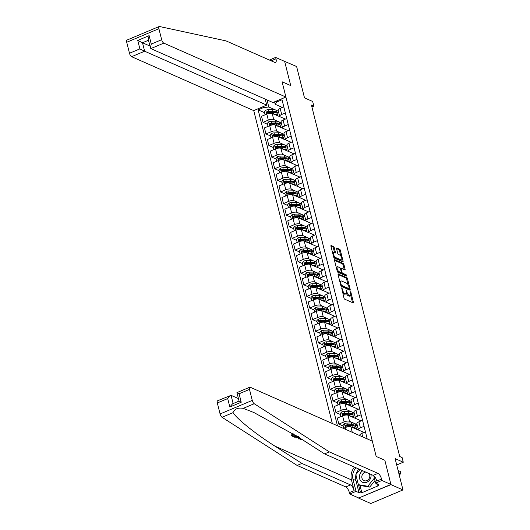 <?xml version="1.0" encoding="UTF-8"?>
<svg xmlns="http://www.w3.org/2000/svg" width="530" height="530" viewBox="0 0 530 530"><rect width="100%" height="100%" fill="white"/><g stroke="black" fill="none" stroke-linecap="round" stroke-linejoin="round"><path stroke-width="0.79" d="M341.691 287.863L343.957 298.039A1 0.384 67.1 0 0 344.652 299.159L353.152 302.908A1 0.384 67.1 0 0 353.311 302.921A1 0.384 67.1 0 0 353.391 302.206L350.959 292.52L350.356 291.725L350.615 293.481A3.206 1.219 67.1 0 1 350.35 295.767A3.206 1.219 67.1 0 1 349.833 295.733L349.131 295.415A3.206 1.219 67.1 0 1 346.885 291.838L346.083 289.797L346.223 291.546A3.206 1.219 67.1 0 1 345.958 293.832A3.206 1.219 67.1 0 1 345.447 293.792L344.738 293.481A3.206 1.219 67.1 0 1 342.499 289.897L341.691 287.863M334.264 247.689A1 0.384 67.1 0 0 333.562 246.569L331.184 245.516A1 0.384 67.1 0 0 331.025 245.509A1 0.384 67.1 0 0 330.939 246.218L333.642 256.977A1 0.384 67.1 0 0 334.344 258.097L342.837 261.846A1 0.384 67.1 0 0 342.996 261.86A1 0.384 67.1 0 0 343.076 261.144L340.379 250.385A1 0.384 67.1 0 0 339.677 249.266L336.795 248A1 0.384 67.1 0 0 336.636 247.987A1 0.384 67.1 0 0 336.557 248.702L337.709 253.3A1 0.384 67.1 0 0 338.412 254.427L339.836 255.056A2.676 1.02 67.1 0 1 341.572 257.573A2.676 1.02 67.1 0 1 341.492 259.958A2.676 1.02 67.1 0 1 341.062 259.932L335.47 257.461A2.676 1.02 67.1 0 1 333.734 254.943A2.676 1.02 67.1 0 1 333.82 252.552A2.676 1.02 67.1 0 1 334.244 252.585L335.179 252.995A1 0.384 67.1 0 0 335.338 253.009A1 0.384 67.1 0 0 335.424 252.293L334.264 247.689L333.397 248.06A1 0.384 67.1 0 0 332.694 246.934L330.925 246.152M390.961 484.632L384.84 460.259L376.181 456.443L372.345 441.165L250.233 387.251A3.061 1.166 67.1 0 0 249.743 387.218A3.061 1.166 67.1 0 0 249.491 389.398L252.253 400.402A3.061 1.166 67.1 0 0 254.215 403.721L329.302 451.878L377.976 473.369A5.101 1.948 -112.9 0 1 381.547 479.074L381.898 480.471L390.915 484.447L358.744 498.008L390.961 484.632L402.979 489.939L395.108 458.602L403.277 462.213L402.111 457.569L399.713 456.509L311.428 105.053L313.833 106.113L312.667 101.468L304.492 97.858L296.621 66.522L284.411 61.294M269.419 60.042L275.633 57.419L284.65 61.401L290.725 85.588L284.603 61.215M390.915 484.447L384.84 460.259L376.181 456.443L282.073 81.766L290.725 85.588L282.073 81.766L285.909 97.043L163.797 43.129L150.798 48.608L272.91 102.522L285.909 97.043M338.299 273.864A1 0.384 67.1 0 0 338.14 273.851A1 0.384 67.1 0 0 338.06 274.566L340.764 285.319A1 0.384 67.1 0 0 341.459 286.438L349.952 290.195A1 0.384 67.1 0 0 350.118 290.202A1 0.384 67.1 0 0 350.197 289.486L347.494 278.734A1 0.384 67.1 0 0 346.799 277.614L338.041 273.977M337.199 271.148L334.496 260.396A1 0.384 67.1 0 1 334.582 259.68A1 0.384 67.1 0 1 334.741 259.693L343.235 263.443A1 0.384 67.1 0 1 343.937 264.563L345.096 269.167A1 0.384 67.1 0 1 345.01 269.876A1 0.384 67.1 0 1 344.851 269.869L341.406 268.346A1 0.384 67.1 0 0 341.247 268.332A1 0.384 67.1 0 0 341.161 269.048L341.93 272.102A1 0.384 67.1 0 0 342.632 273.222L346.216 274.805L346.534 276.084L337.901 272.268A1 0.384 67.1 0 1 337.199 271.148M402.979 489.939L370.808 503.5L358.79 498.193M265.232 99.13L266.736 105.126L253.737 110.604L332.33 423.496M337.471 425.769L258.11 109.836L263.37 107.616L263.132 106.643M276.521 100.998L276.766 101.979L282.026 99.759L367.21 438.9M311.898 106.927L313.833 106.113M396.712 464.982L403.277 462.213M281.145 106.914L281.404 107.928M284.06 118.521L284.319 119.535M286.982 130.128L287.233 131.142M289.897 141.735L290.148 142.749M292.812 153.342L293.063 154.349M295.727 164.949L295.978 165.956M298.642 176.556L298.894 177.563M301.557 188.163L301.808 189.17M304.472 199.77L304.724 200.777M307.387 211.377L307.639 212.384M310.302 222.984L310.553 223.991M313.217 234.591L313.475 235.598M316.132 246.198L316.39 247.205M319.047 257.805L319.305 258.812M321.962 269.412L322.22 270.419M324.877 281.019L325.135 282.026M327.798 292.626L328.05 293.633M330.713 304.233L330.965 305.24M333.628 315.84L333.88 316.847M336.543 327.447L336.795 328.454M339.458 339.054L339.71 340.061M342.373 350.661L342.625 351.668M345.288 362.268L345.54 363.275M348.203 373.875L348.455 374.882M351.118 385.476L351.37 386.489M354.033 397.083L354.285 398.096M356.948 408.69L357.207 409.703M359.863 420.297L360.122 421.31M362.778 431.904L363.037 432.917M266.994 99.912L268.776 107L275.189 109.836M276.031 110.207L278.389 111.247M267.392 124.252L263.046 122.337L261.529 116.302L266.795 114.082A4.081 1.411 -14.1 0 1 272.195 113.466L280.456 116.931M263.046 122.337L268.306 120.118A4.081 1.411 -14.1 0 1 273.712 119.502L278.104 121.443M278.946 121.814L281.304 122.854M270.307 135.859L265.961 133.944L264.45 127.909L269.71 125.689A4.081 1.411 -14.1 0 1 275.11 125.073L283.371 128.538M265.961 133.944L271.221 131.725A4.081 1.411 -14.1 0 1 276.627 131.109L281.019 133.05M281.861 133.421L284.219 134.461M273.222 147.466L268.876 145.551L267.365 139.516L272.625 137.297A4.081 1.411 -14.1 0 1 278.025 136.68L286.286 140.139M268.876 145.551L274.136 143.332A4.081 1.411 -14.1 0 1 279.542 142.716L283.934 144.657M284.776 145.028L287.134 146.068M276.137 159.073L271.797 157.158L270.28 151.123L275.54 148.903A4.081 1.411 -14.1 0 1 280.94 148.287L289.201 151.746M271.797 157.158L277.058 154.939A4.081 1.411 -14.1 0 1 282.457 154.323L286.849 156.264M287.691 156.635L290.049 157.675M279.052 170.68L274.712 168.765L273.195 162.73L278.455 160.511A4.081 1.411 -14.1 0 1 283.855 159.894L292.116 163.353M274.712 168.765L279.973 166.546A4.081 1.411 -14.1 0 1 285.372 165.93L289.764 167.871M290.606 168.242L292.964 169.282M281.967 182.287L277.627 180.372L276.11 174.337L281.37 172.118A4.081 1.411 -14.1 0 1 286.77 171.501L295.038 174.96M277.627 180.372L282.887 178.153A4.081 1.411 -14.1 0 1 288.287 177.537L292.679 179.478M293.521 179.849L295.879 180.889M284.882 193.894L280.542 191.979L279.025 185.944L284.285 183.724A4.081 1.411 -14.1 0 1 289.685 183.108L297.953 186.567M280.542 191.979L285.802 189.76A4.081 1.411 -14.1 0 1 291.202 189.144L295.601 191.085M296.436 191.456L298.794 192.496M287.803 205.501L283.457 203.586L281.94 197.544L287.2 195.331A4.081 1.411 -14.1 0 1 292.6 194.715L300.868 198.174M283.457 203.586L288.717 201.367A4.081 1.411 -14.1 0 1 294.117 200.751L298.516 202.692M299.351 203.063L301.709 204.103M290.718 217.108L286.372 215.193L284.855 209.151L290.115 206.939A4.081 1.411 -14.1 0 1 295.515 206.322L303.783 209.781M286.372 215.193L291.632 212.974A4.081 1.411 -14.1 0 1 297.032 212.358L301.431 214.299M302.266 214.67L304.631 215.71M293.633 228.715L289.287 226.794L287.77 220.758L293.03 218.545A4.081 1.411 -14.1 0 1 298.43 217.929L306.698 221.388M289.287 226.794L294.548 224.581A4.081 1.411 -14.1 0 1 299.947 223.965L304.346 225.906M305.181 226.277L307.546 227.317M296.548 240.322L292.202 238.401L290.685 232.365L295.945 230.152A4.081 1.411 -14.1 0 1 301.345 229.536L309.613 232.995M292.202 238.401L297.462 236.188A4.081 1.411 -14.1 0 1 302.862 235.572L307.261 237.513M308.096 237.884L310.461 238.924M299.463 251.929L295.117 250.008L293.6 243.972L298.86 241.76A4.081 1.411 -14.1 0 1 304.266 241.143L312.528 244.602M295.117 250.008L300.377 247.795A4.081 1.411 -14.1 0 1 305.777 247.179L310.176 249.12M311.011 249.491L313.376 250.531M302.378 263.536L298.032 261.615L296.515 255.579L301.775 253.367A4.081 1.411 -14.1 0 1 307.181 252.75L315.443 256.209M298.032 261.615L303.293 259.402A4.081 1.411 -14.1 0 1 308.692 258.786L313.091 260.727M313.932 261.098L316.291 262.138M305.293 275.143L300.947 273.222L299.43 267.186L304.69 264.974A4.081 1.411 -14.1 0 1 310.096 264.357L318.358 267.816M300.947 273.222L306.207 271.009A4.081 1.411 -14.1 0 1 311.607 270.393L316.006 272.334M316.847 272.705L319.206 273.745M308.208 286.75L303.862 284.829L302.345 278.793L307.605 276.581A4.081 1.411 -14.1 0 1 313.011 275.964L321.273 279.423M303.862 284.829L309.123 282.616A4.081 1.411 -14.1 0 1 314.529 282L318.921 283.941M319.762 284.312L322.121 285.352M311.123 298.357L306.777 296.436L305.267 290.4L310.527 288.188A4.081 1.411 -14.1 0 1 315.926 287.571L324.188 291.03M306.777 296.436L312.037 294.223A4.081 1.411 -14.1 0 1 317.444 293.607L321.836 295.548M322.677 295.919L325.036 296.959M314.038 309.964L309.692 308.043L308.182 302.007L313.442 299.794A4.081 1.411 -14.1 0 1 318.841 299.178L327.103 302.637M309.692 308.043L314.952 305.83A4.081 1.411 -14.1 0 1 320.358 305.214L324.751 307.155M325.592 307.526L327.951 308.566M316.953 321.571L312.607 319.65L311.097 313.614L316.357 311.401A4.081 1.411 -14.1 0 1 321.756 310.785L330.018 314.244M312.607 319.65L317.874 317.437A4.081 1.411 -14.1 0 1 323.273 316.821L327.666 318.762M328.507 319.133L330.866 320.173M319.868 333.178L315.529 331.257L314.012 325.221L319.272 323.008A4.081 1.411 -14.1 0 1 324.671 322.392L332.933 325.851M315.529 331.257L320.789 329.044A4.081 1.411 -14.1 0 1 326.188 328.428L330.581 330.369M331.422 330.733L333.781 331.78M322.783 344.785L318.444 342.864L316.927 336.828L322.187 334.615A4.081 1.411 -14.1 0 1 327.586 333.999L335.854 337.458M318.444 342.864L323.704 340.651A4.081 1.411 -14.1 0 1 329.103 340.035L333.496 341.976M334.337 342.34L336.696 343.387M325.698 356.392L321.359 354.471L319.842 348.435L325.102 346.223A4.081 1.411 -14.1 0 1 330.501 345.606L338.769 349.065M321.359 354.471L326.619 352.258A4.081 1.411 -14.1 0 1 332.019 351.642L336.418 353.583M337.252 353.947L339.611 354.994M328.613 367.999L324.274 366.078L322.757 360.042L328.017 357.829A4.081 1.411 -14.1 0 1 333.416 357.213L341.684 360.672M324.274 366.078L329.534 363.865A4.081 1.411 -14.1 0 1 334.933 363.249L339.333 365.19M340.167 365.554L342.526 366.601M331.535 379.606L327.189 377.685L325.672 371.649L330.932 369.436A4.081 1.411 -14.1 0 1 336.331 368.82L344.599 372.279M327.189 377.685L332.449 375.472A4.081 1.411 -14.1 0 1 337.849 374.856L342.248 376.797M343.082 377.161L345.441 378.208M334.45 391.213L330.104 389.292L328.587 383.256L333.847 381.043A4.081 1.411 -14.1 0 1 339.246 380.427L347.514 383.886M330.104 389.292L335.364 387.079A4.081 1.411 -14.1 0 1 340.764 386.463L345.162 388.404M345.997 388.768L348.362 389.815M337.365 402.82L333.019 400.899L331.502 394.863L336.762 392.65A4.081 1.411 -14.1 0 1 342.161 392.034L350.429 395.493M333.019 400.899L338.279 398.686A4.081 1.411 -14.1 0 1 343.678 398.07L348.077 400.011M348.912 400.375L351.277 401.422M340.28 414.427L335.934 412.506L334.417 406.47L339.677 404.257A4.081 1.411 -14.1 0 1 345.076 403.641L353.344 407.1M335.934 412.506L341.194 410.293A4.081 1.411 -14.1 0 1 346.593 409.677L350.992 411.618M351.827 411.982L354.192 413.029M343.195 426.034L338.849 424.113L337.332 418.077L342.592 415.865A4.081 1.411 -14.1 0 1 347.998 415.242L356.259 418.707M338.849 424.113L344.109 421.9A4.081 1.411 -14.1 0 1 349.508 421.284L353.908 423.225M354.742 423.589L357.107 424.636M343.367 428.373L345.507 427.471A4.081 1.411 -14.1 0 1 350.913 426.849L359.174 430.314M364.077 432.48L358.863 430.175A4.081 1.411 -14.1 0 1 358.379 429.704A4.081 1.411 -14.1 0 1 360.413 427.862L364.05 426.325M361.162 420.873L355.948 418.567A4.081 1.411 -14.1 0 1 355.464 418.097A4.081 1.411 -14.1 0 1 357.498 416.255L361.135 414.718M358.247 409.266L353.033 406.96A4.081 1.411 -14.1 0 1 352.549 406.49A4.081 1.411 -14.1 0 1 354.583 404.648L358.22 403.111M355.332 397.659L350.111 395.353A4.081 1.411 -14.1 0 1 349.634 394.883A4.081 1.411 -14.1 0 1 351.668 393.041L355.305 391.504M352.417 386.052L347.196 383.746A4.081 1.411 -14.1 0 1 346.719 383.276A4.081 1.411 -14.1 0 1 348.753 381.434L352.39 379.897M349.502 374.445L344.281 372.139A4.081 1.411 -14.1 0 1 343.804 371.669A4.081 1.411 -14.1 0 1 345.838 369.827L349.475 368.297M346.587 362.838L341.366 360.533A4.081 1.411 -14.1 0 1 340.889 360.062A4.081 1.411 -14.1 0 1 342.923 358.22L346.56 356.69M343.672 351.231L338.451 348.925A4.081 1.411 -14.1 0 1 337.974 348.455A4.081 1.411 -14.1 0 1 340.008 346.613L343.645 345.083M340.75 339.624L335.536 337.319A4.081 1.411 -14.1 0 1 335.053 336.848A4.081 1.411 -14.1 0 1 337.093 335.006L340.73 333.476M337.835 328.017L332.621 325.712A4.081 1.411 -14.1 0 1 332.138 325.241A4.081 1.411 -14.1 0 1 334.178 323.399L337.815 321.869M334.92 316.41L329.706 314.104A4.081 1.411 -14.1 0 1 329.223 313.634A4.081 1.411 -14.1 0 1 331.263 311.792L334.9 310.262M332.005 304.803L326.791 302.498A4.081 1.411 -14.1 0 1 326.308 302.027A4.081 1.411 -14.1 0 1 328.348 300.185L331.985 298.655M329.09 293.196L323.876 290.89A4.081 1.411 -14.1 0 1 323.393 290.42A4.081 1.411 -14.1 0 1 325.433 288.578L329.07 287.048M326.175 281.589L320.961 279.284A4.081 1.411 -14.1 0 1 320.478 278.813A4.081 1.411 -14.1 0 1 322.512 276.971L326.149 275.441M323.26 269.982L318.046 267.677A4.081 1.411 -14.1 0 1 317.563 267.206A4.081 1.411 -14.1 0 1 319.597 265.364L323.234 263.834M320.345 258.375L315.131 256.07A4.081 1.411 -14.1 0 1 314.648 255.599A4.081 1.411 -14.1 0 1 316.682 253.757L320.319 252.227M317.43 246.768L312.216 244.463A4.081 1.411 -14.1 0 1 311.733 243.992A4.081 1.411 -14.1 0 1 313.767 242.15L317.404 240.62M314.515 235.161L309.295 232.856A4.081 1.411 -14.1 0 1 308.818 232.385A4.081 1.411 -14.1 0 1 310.852 230.543L314.489 229.013M311.6 223.554L306.38 221.248A4.081 1.411 -14.1 0 1 305.903 220.778A4.081 1.411 -14.1 0 1 307.937 218.936L311.574 217.406M308.685 211.947L303.465 209.641A4.081 1.411 -14.1 0 1 302.988 209.171A4.081 1.411 -14.1 0 1 305.022 207.329L308.659 205.799M305.77 200.34L300.55 198.035A4.081 1.411 -14.1 0 1 300.073 197.564A4.081 1.411 -14.1 0 1 302.107 195.722L305.744 194.192M302.855 188.733L297.635 186.427A4.081 1.411 -14.1 0 1 297.158 185.957A4.081 1.411 -14.1 0 1 299.192 184.115L302.829 182.585M299.94 177.126L294.72 174.827A4.081 1.411 -14.1 0 1 294.236 174.35A4.081 1.411 -14.1 0 1 296.277 172.508L299.914 170.978M297.019 165.519L291.805 163.22A4.081 1.411 -14.1 0 1 291.321 162.743A4.081 1.411 -14.1 0 1 293.362 160.901L296.999 159.371M294.104 153.912L288.89 151.613A4.081 1.411 -14.1 0 1 288.406 151.136A4.081 1.411 -14.1 0 1 290.447 149.294L294.084 147.764M291.189 142.305L285.975 140.006A4.081 1.411 -14.1 0 1 285.491 139.529A4.081 1.411 -14.1 0 1 287.532 137.687L291.169 136.157M288.274 130.698L283.06 128.399A4.081 1.411 -14.1 0 1 282.576 127.922A4.081 1.411 -14.1 0 1 284.617 126.08L288.254 124.55M285.359 119.091L280.145 116.792A4.081 1.411 -14.1 0 1 279.661 116.315A4.081 1.411 -14.1 0 1 281.702 114.473L285.332 112.943M282.444 107.484L275.209 104.291L274.586 101.813M264.477 112.645L258.11 109.836M365.978 438.35L366.965 437.932M359.877 435.66L359.777 435.276A4.081 1.411 -14.1 0 1 361.818 433.434L365.455 431.897M358.379 429.704L356.862 423.669A4.081 1.411 -14.1 0 1 358.903 421.827L362.54 420.29M357.246 425.199L355.683 425.855M355.464 418.097L353.947 412.062A4.081 1.411 -14.1 0 1 355.981 410.22L359.618 408.683M354.332 413.592L352.768 414.248M352.549 406.49L351.032 400.455A4.081 1.411 -14.1 0 1 353.066 398.613L356.703 397.076M351.417 401.985L349.853 402.641M349.634 394.883L348.117 388.848A4.081 1.411 -14.1 0 1 350.151 387.006L353.788 385.469M348.501 390.378L346.938 391.034M346.719 383.276L345.202 377.241A4.081 1.411 -14.1 0 1 347.236 375.399L350.873 373.862M345.587 378.771L344.023 379.427M343.804 371.669L342.287 365.634A4.081 1.411 -14.1 0 1 344.321 363.792L347.958 362.255M342.671 367.164L341.108 367.82M340.889 360.062L339.372 354.027A4.081 1.411 -14.1 0 1 341.406 352.185L345.043 350.648M339.757 355.557L338.193 356.213M337.974 348.455L336.457 342.42A4.081 1.411 -14.1 0 1 338.491 340.578L342.128 339.041M336.841 343.95L335.278 344.606M335.053 336.848L333.542 330.813A4.081 1.411 -14.1 0 1 335.576 328.971L339.213 327.441M333.926 332.343L332.363 332.999M332.138 325.241L330.627 319.206A4.081 1.411 -14.1 0 1 332.661 317.364L336.298 315.834M331.005 320.736L329.441 321.392M329.223 313.634L327.706 307.599A4.081 1.411 -14.1 0 1 329.746 305.757L333.383 304.227M328.09 309.129L326.526 309.785M326.308 302.027L324.791 295.992A4.081 1.411 -14.1 0 1 326.831 294.15L330.468 292.62M325.175 297.522L323.611 298.178M323.393 290.42L321.876 284.385A4.081 1.411 -14.1 0 1 323.916 282.543L327.553 281.013M322.26 285.915L320.696 286.571M320.478 278.813L318.961 272.778A4.081 1.411 -14.1 0 1 321.001 270.936L324.638 269.406M319.345 274.308L317.781 274.964M317.563 267.206L316.046 261.171A4.081 1.411 -14.1 0 1 318.086 259.329L321.723 257.799M316.43 262.701L314.866 263.357M314.648 255.599L313.131 249.564A4.081 1.411 -14.1 0 1 315.165 247.722L318.802 246.192M313.515 251.094L311.951 251.75M311.733 243.992L310.216 237.957A4.081 1.411 -14.1 0 1 312.25 236.115L315.887 234.585M310.6 239.487L309.036 240.143M308.818 232.385L307.301 226.35A4.081 1.411 -14.1 0 1 309.334 224.508L312.972 222.978M307.685 227.88L306.121 228.536M305.903 220.778L304.386 214.743A4.081 1.411 -14.1 0 1 306.419 212.901L310.057 211.371M304.77 216.273L303.206 216.929M302.988 209.171L301.471 203.136A4.081 1.411 -14.1 0 1 303.505 201.294L307.142 199.764M301.855 204.666L300.291 205.322M300.073 197.564L298.556 191.529A4.081 1.411 -14.1 0 1 300.589 189.687L304.227 188.157M298.94 193.059L297.376 193.722M297.158 185.957L295.641 179.922A4.081 1.411 -14.1 0 1 297.674 178.08L301.312 176.55M296.025 181.452L294.461 182.115M294.236 174.35L292.726 168.315A4.081 1.411 -14.1 0 1 294.76 166.473L298.397 164.943M293.11 169.845L291.546 170.508M291.321 162.743L289.811 156.708A4.081 1.411 -14.1 0 1 291.844 154.866L295.482 153.336M290.195 158.238L288.631 158.901M288.406 151.136L286.896 145.101A4.081 1.411 -14.1 0 1 288.93 143.259L292.567 141.729M287.273 146.631L285.71 147.294M285.491 139.529L283.974 133.494A4.081 1.411 -14.1 0 1 286.014 131.652L289.652 130.122M284.358 135.024L282.795 135.687M282.576 127.922L281.059 121.887A4.081 1.411 -14.1 0 1 283.099 120.045L286.737 118.515M281.443 123.417L279.88 124.08M279.661 116.315L278.144 110.28A4.081 1.411 -14.1 0 1 280.185 108.438L283.822 106.908M276.766 101.979L275.209 104.291M268.776 107L263.37 107.616M278.528 111.81L276.965 112.473M342.559 292.467A3.206 1.219 67.1 0 0 343.871 293.845L344.738 293.481M345.958 293.832L345.09 294.196A3.206 1.219 67.1 0 1 344.579 294.157L343.871 293.845M346.348 293.223A3.206 1.219 67.1 0 0 348.256 295.786L349.131 295.415M350.35 295.767L349.482 296.137A3.206 1.219 67.1 0 1 348.965 296.098L348.256 295.786M352.536 302.637A1 0.384 67.1 0 0 352.523 302.57L350.701 295.316M348.025 284.67L346.627 279.098A1 0.384 67.1 0 0 345.924 277.978L338.041 274.5M349.343 289.923A1 0.384 67.1 0 0 349.33 289.857L349.058 288.77M341.168 284.61L341.658 285.392L349.118 288.684L348.952 286.876A3.206 1.219 67.1 0 0 346.713 283.292L341.618 281.039A3.206 1.219 67.1 0 0 341.101 280.999A3.206 1.219 67.1 0 0 340.836 283.292L341.168 284.61L340.638 284.835M348.429 288.976L340.949 285.836M341.101 280.999L340.233 281.37A3.206 1.219 67.1 0 0 339.882 281.821M334.483 260.329L342.367 263.808L343.235 263.443M344.242 269.598A1 0.384 67.1 0 0 344.222 269.531L343.069 264.927A1 0.384 67.1 0 0 342.367 263.808M341.088 272.566A1 0.384 67.1 0 0 341.764 273.586L345.348 275.169L346.216 274.805M345.765 275.739L345.348 275.169M337.829 266.769A2.676 1.02 67.1 0 0 337.405 266.736A2.676 1.02 67.1 0 0 337.319 269.121A2.676 1.02 67.1 0 0 339.054 271.645L341.029 272.513A1 0.384 67.1 0 0 341.188 272.526A1 0.384 67.1 0 0 341.267 271.81L340.499 268.756A1 0.384 67.1 0 0 339.803 267.637L337.829 266.769M337.405 266.736L336.53 267.1A2.676 1.02 67.1 0 0 336.265 267.418M337.153 270.969A2.676 1.02 67.1 0 0 338.186 272.009L339.054 271.645M340.419 272.771A1 0.384 67.1 0 1 340.32 272.89A1 0.384 67.1 0 1 340.154 272.877L338.186 272.009M334.569 252.724A1 0.384 67.1 0 0 334.556 252.658L333.397 248.06M333.82 252.552L332.953 252.923A2.676 1.02 67.1 0 0 332.694 253.201M333.602 256.838A2.676 1.02 67.1 0 0 334.602 257.825L335.47 257.461M341.492 259.958L340.624 260.329A2.676 1.02 67.1 0 1 340.194 260.296L334.602 257.825M340.836 256.043L339.505 250.756A1 0.384 67.1 0 0 338.809 249.637L336.537 248.636M342.228 261.575A1 0.384 67.1 0 0 342.208 261.509L341.751 259.68M398.673 472.8L400.971 473.813L400.389 471.495L398.09 470.481M399.123 474.589L400.971 473.813M295.303 435.421A13.29 11.395 -66.2 0 0 293.839 436.309L292.712 435.342M293.342 433.911A13.29 11.395 -66.2 0 0 291.03 435.243L291.136 435.66L294.123 434.401M293.746 436.375A13.29 11.395 -66.2 0 0 293.693 436.415L293.799 436.833L296.303 435.779M354.438 467.089A13.29 11.395 -66.2 0 0 351.443 479.902L354.139 490.628L349.376 492.635L349.727 494.026L358.744 498.008M329.302 451.878L324.539 453.885L297.482 436.534L253.956 412.559L243.237 408.352C237.91 407.477 234.505 408.915 233.021 412.658C237.387 419.316 255.672 433.938 274.831 446.081L301.895 463.432L350.568 484.923A5.101 1.948 -112.9 0 1 354.139 490.628M296.257 437.475L296.283 437.932L298.675 437.296M299.708 437.442L298.496 438.535L298.602 438.959L299.881 438.138L298.648 437.594L296.283 437.932M238.434 398.587L231.06 395.334L233.127 403.562M301.895 463.432L297.131 465.439L345.805 486.931A5.101 1.948 -112.9 0 1 349.376 492.635M381.547 479.074L376.79 481.081A5.101 1.948 -112.9 0 0 373.219 475.377L324.539 453.885M249.491 389.398L239.103 393.777L241.223 402.23L229.834 407.027L227.708 398.58L217.32 402.959L220.082 413.957L252.253 400.402M233.021 412.658L222.044 417.282L297.131 465.439M381.898 480.471L375.598 483.128L378.552 484.433L377.161 485.016L376.823 483.665M359.976 485.367L361.824 492.728L378.606 485.652L377.161 485.016M361.824 492.728L360.38 492.092L358.989 492.675L356.034 491.37L349.727 494.026M355.941 467.751A11.481 9.845 -66.2 0 0 352.987 479.252L356.034 491.37M375.598 483.128L373.729 475.688M222.044 417.282A3.061 1.166 -112.9 0 1 220.082 413.957M217.32 402.959A3.061 1.166 -112.9 0 1 217.572 400.773L231.06 395.334M358.989 492.675L355.941 480.558A11.481 9.845 113.8 0 1 355.921 474.887M356.034 474.423A11.481 9.845 113.8 0 1 358.896 469.057M358.532 484.731L360.38 492.092M239.103 393.777L237.235 392.73M229.834 407.027L232.504 403.827L239.056 401.064L236.936 392.611L249.743 387.218M241.223 402.23L239.355 401.177M227.708 398.58L230.384 395.373M301.126 438.867L301.027 439.569L300.901 439.059M301.027 439.569L302.272 439.602M302.623 439.834L300.464 439.834L300.06 439.483L300.775 438.641M300.278 438.323L298.602 438.959M298.801 436.766L294.832 437.29L293.799 436.833M296.634 435.991L294.806 436.76L295.402 437.025L298.403 436.581M295.402 437.025L295.283 436.561M296.449 437.171L296.296 436.554M295.7 435.395L293.951 434.825L292.143 435.587L293.845 436.336L293.242 436.587L291.136 435.66M138.303 35.305L159.146 26.52A3.061 1.166 67.1 0 0 158.894 28.706L126.723 42.267A3.061 1.166 -112.9 0 1 126.975 40.081L138.303 35.305M159.146 26.52A3.061 1.166 67.1 0 1 159.464 26.5L226.071 40.903L274.745 62.394A5.101 1.948 67.1 0 0 275.567 62.454A5.101 1.948 67.1 0 0 275.984 58.817L275.633 57.419M253.737 110.604L131.625 56.69A3.061 1.166 -112.9 0 1 129.486 53.265L139.874 48.886L137.754 40.439L149.142 35.636L151.262 44.083L161.657 39.704L158.894 28.706M129.486 53.265L126.723 42.267M266.736 105.126L144.624 51.211L131.625 56.69M161.657 39.704A3.061 1.166 67.1 0 0 163.797 43.129M271.234 60.844A5.101 1.948 67.1 0 0 271.227 60.817L275.984 58.817M149.877 46.017L142.504 42.758L144.624 51.211L139.874 48.886M137.754 40.439L142.504 42.758L148.426 40.26M149.142 35.636L148.254 39.564L150.798 48.608M151.262 44.083L150.374 48.011M352.596 427.597A7.804 2.703 -14.1 0 1 356.458 428.936A7.804 2.703 -14.1 0 1 356.478 429.307M343.904 428.147L343.003 425.272L344.507 423.609A2.703 0.934 -14.1 0 1 346.964 423.072L351.264 422.96A7.804 2.703 -14.1 0 1 355.292 424.292L355.736 426.054A7.804 2.703 165.9 0 0 351.708 424.722L347.408 424.835A2.703 0.934 165.9 0 0 345.666 425.126L345.944 426.239A2.703 0.934 -14.1 0 1 347.693 425.948L351.986 425.835A7.804 2.703 -14.1 0 1 356.014 427.167L356.458 428.936M355.703 426.657A7.804 2.703 165.9 0 0 355.736 426.054M345.891 426.252L346.355 425.431A1.378 0.477 -14.1 0 1 346.805 425.385L351.105 425.272A6.479 2.246 -14.1 0 1 354.239 426.001M345.514 426.226L345.944 426.239M349.681 415.99A7.804 2.703 -14.1 0 1 353.543 417.329A7.804 2.703 -14.1 0 1 353.563 417.7M340.989 416.54L340.088 413.665L341.592 412.002A2.703 0.934 -14.1 0 1 344.05 411.466L348.349 411.353A7.804 2.703 -14.1 0 1 352.377 412.684L352.821 414.447A7.804 2.703 165.9 0 0 348.793 413.115L344.493 413.228A2.703 0.934 165.9 0 0 342.751 413.519L343.029 414.632A2.703 0.934 -14.1 0 1 344.772 414.341L349.071 414.228A7.804 2.703 -14.1 0 1 353.099 415.56L353.543 417.329M352.788 415.05A7.804 2.703 165.9 0 0 352.821 414.447M342.976 414.645L343.44 413.824A1.378 0.477 -14.1 0 1 343.891 413.778L348.19 413.665A6.479 2.246 -14.1 0 1 351.324 414.394M342.599 414.619L343.029 414.632M346.766 404.383A7.804 2.703 -14.1 0 1 350.628 405.722A7.804 2.703 -14.1 0 1 350.641 406.093M338.067 404.933L337.173 402.058L338.677 400.395A2.703 0.934 -14.1 0 1 341.134 399.858L345.434 399.746A7.804 2.703 -14.1 0 1 349.462 401.077L349.899 402.84A7.804 2.703 165.9 0 0 345.871 401.508L341.578 401.621A2.703 0.934 165.9 0 0 339.829 401.912L340.114 403.025A2.703 0.934 -14.1 0 1 341.857 402.734L346.156 402.621A7.804 2.703 -14.1 0 1 350.184 403.953L350.628 405.722M349.866 403.443A7.804 2.703 165.9 0 0 349.899 402.84M340.061 403.038L340.525 402.217A1.378 0.477 -14.1 0 1 340.975 402.171L345.275 402.058A6.479 2.246 -14.1 0 1 348.409 402.787M339.677 403.012L340.114 403.025M362.705 470.739A6.632 5.684 -66.2 0 0 361.109 481.306A6.632 5.684 -66.2 0 0 367.939 481.611A6.632 5.684 -66.2 0 0 371.013 474.403M365.733 472.071A4.545 3.895 -66.2 0 0 362.096 475.297A4.545 3.895 -66.2 0 0 362.984 479.955A4.545 3.895 -66.2 0 0 363.977 480.63A4.545 3.895 -66.2 0 0 368.814 479.021A4.545 3.895 -66.2 0 0 369.125 473.568M374.962 480.617L369.688 487.096L360.301 485.513L358.373 484.665L355.855 474.635L360.002 469.547M374.346 478.159L367.76 486.249L358.373 484.665M369.688 487.096L367.76 486.249M343.851 392.776A7.804 2.703 -14.1 0 1 347.713 394.115A7.804 2.703 -14.1 0 1 347.726 394.486M335.152 393.326L334.258 390.451L335.762 388.788A2.703 0.934 -14.1 0 1 338.219 388.251L342.519 388.139A7.804 2.703 -14.1 0 1 346.541 389.47L346.984 391.233A7.804 2.703 165.9 0 0 342.956 389.901L338.663 390.014A2.703 0.934 165.9 0 0 336.914 390.305L337.199 391.418A2.703 0.934 -14.1 0 1 338.942 391.127L343.241 391.014A7.804 2.703 -14.1 0 1 347.269 392.346L347.713 394.115M334.953 393.24L335.285 393.273M346.951 391.836A7.804 2.703 165.9 0 0 346.984 391.233M337.146 391.432L337.61 390.61A1.378 0.477 -14.1 0 1 338.06 390.564L342.353 390.451A6.479 2.246 -14.1 0 1 345.494 391.18M336.762 391.405L337.199 391.418M340.936 381.169A7.804 2.703 -14.1 0 1 344.792 382.508A7.804 2.703 -14.1 0 1 344.811 382.879M332.237 381.719L331.343 378.844L332.847 377.181A2.703 0.934 -14.1 0 1 335.305 376.644L339.598 376.532A7.804 2.703 -14.1 0 1 343.625 377.863L344.069 379.626A7.804 2.703 165.9 0 0 340.041 378.294L335.748 378.407A2.703 0.934 165.9 0 0 333.999 378.698L334.284 379.811A2.703 0.934 -14.1 0 1 336.027 379.52L340.326 379.407A7.804 2.703 -14.1 0 1 344.354 380.739L344.792 382.508M332.038 381.633L332.37 381.666M344.036 380.229A7.804 2.703 165.9 0 0 344.069 379.626M334.231 379.825L334.695 379.003A1.378 0.477 -14.1 0 1 335.145 378.957L339.438 378.844A6.479 2.246 -14.1 0 1 342.572 379.573M333.847 379.798L334.284 379.811M338.021 369.562A7.804 2.703 -14.1 0 1 341.876 370.901A7.804 2.703 -14.1 0 1 341.896 371.272M329.322 370.112L328.428 367.237L329.932 365.574A2.703 0.934 -14.1 0 1 332.389 365.037L336.683 364.925A7.804 2.703 -14.1 0 1 340.71 366.257L341.154 368.019A7.804 2.703 165.9 0 0 337.126 366.687L332.833 366.8A2.703 0.934 165.9 0 0 331.084 367.091L331.369 368.204A2.703 0.934 -14.1 0 1 333.112 367.919L337.411 367.8A7.804 2.703 -14.1 0 1 341.433 369.132L341.876 370.901M329.123 370.026L329.455 370.059M341.121 368.622A7.804 2.703 165.9 0 0 341.154 368.019M331.31 368.217L331.78 367.396A1.378 0.477 -14.1 0 1 332.231 367.35L336.523 367.237A6.479 2.246 -14.1 0 1 339.657 367.966M330.932 368.191L331.369 368.204M335.106 357.955A7.804 2.703 -14.1 0 1 338.962 359.294A7.804 2.703 -14.1 0 1 338.981 359.665M326.407 358.505L325.513 355.63L327.017 353.967A2.703 0.934 -14.1 0 1 329.474 353.43L333.767 353.318A7.804 2.703 -14.1 0 1 337.796 354.65L338.239 356.412A7.804 2.703 165.9 0 0 334.211 355.08L329.918 355.193A2.703 0.934 165.9 0 0 328.169 355.484L328.448 356.597A2.703 0.934 -14.1 0 1 330.197 356.312L334.49 356.193A7.804 2.703 -14.1 0 1 338.518 357.525L338.962 359.294M326.208 358.419L326.54 358.452M338.206 357.015A7.804 2.703 165.9 0 0 338.239 356.412M328.395 356.617L328.865 355.789A1.378 0.477 -14.1 0 1 329.315 355.743L333.608 355.63A6.479 2.246 -14.1 0 1 336.742 356.359M328.017 356.584L328.448 356.597M332.191 346.348A7.804 2.703 -14.1 0 1 336.046 347.687A7.804 2.703 -14.1 0 1 336.066 348.058M323.492 346.898L322.598 344.023L324.102 342.367A2.703 0.934 -14.1 0 1 326.56 341.824L330.852 341.711A7.804 2.703 -14.1 0 1 334.88 343.042L335.324 344.805A7.804 2.703 165.9 0 0 331.296 343.473L327.003 343.586A2.703 0.934 165.9 0 0 325.254 343.877L325.533 344.99A2.703 0.934 -14.1 0 1 327.282 344.705L331.575 344.586A7.804 2.703 -14.1 0 1 335.603 345.918L336.046 347.687M323.293 346.812L323.625 346.845M335.291 345.408A7.804 2.703 165.9 0 0 335.324 344.805M325.48 345.01L325.95 344.182A1.378 0.477 -14.1 0 1 326.4 344.136L330.694 344.023A6.479 2.246 -14.1 0 1 333.827 344.752M325.102 344.977L325.533 344.99M329.276 334.741A7.804 2.703 -14.1 0 1 333.131 336.08A7.804 2.703 -14.1 0 1 333.151 336.451M320.577 335.291L319.676 332.416L321.187 330.76A2.703 0.934 -14.1 0 1 323.644 330.216L327.938 330.104A7.804 2.703 -14.1 0 1 331.965 331.435L332.409 333.198A7.804 2.703 165.9 0 0 328.381 331.866L324.088 331.979A2.703 0.934 165.9 0 0 322.339 332.27L322.618 333.383A2.703 0.934 -14.1 0 1 324.367 333.098L328.66 332.979A7.804 2.703 -14.1 0 1 332.688 334.311L333.131 336.08M320.378 335.205L320.71 335.238M332.376 333.801A7.804 2.703 165.9 0 0 332.409 333.198M322.565 333.403L323.028 332.575A1.378 0.477 -14.1 0 1 323.485 332.529L327.779 332.416A6.479 2.246 -14.1 0 1 330.912 333.145M322.187 333.37L322.618 333.383M326.354 323.134A7.804 2.703 -14.1 0 1 330.216 324.473A7.804 2.703 -14.1 0 1 330.236 324.844M317.662 323.684L316.761 320.809L318.272 319.153A2.703 0.934 -14.1 0 1 320.729 318.61L325.022 318.497A7.804 2.703 -14.1 0 1 329.05 319.828L329.494 321.591A7.804 2.703 165.9 0 0 325.466 320.259L321.173 320.372A2.703 0.934 165.9 0 0 319.424 320.663L319.703 321.776A2.703 0.934 -14.1 0 1 321.452 321.491L325.745 321.372A7.804 2.703 -14.1 0 1 329.773 322.704L330.216 324.473M317.463 323.598L317.795 323.631M329.461 322.194A7.804 2.703 165.9 0 0 329.494 321.591M319.65 321.796L320.113 320.968A1.378 0.477 -14.1 0 1 320.57 320.922L324.863 320.809A6.479 2.246 -14.1 0 1 327.997 321.538M319.272 321.763L319.703 321.776M323.439 311.527A7.804 2.703 -14.1 0 1 327.301 312.866A7.804 2.703 -14.1 0 1 327.321 313.237M314.747 312.077L313.846 309.202L315.357 307.546A2.703 0.934 -14.1 0 1 317.815 307.002L322.107 306.89A7.804 2.703 -14.1 0 1 326.135 308.221L326.579 309.984A7.804 2.703 165.9 0 0 322.551 308.652L318.258 308.765A2.703 0.934 165.9 0 0 316.509 309.056L316.788 310.176A2.703 0.934 -14.1 0 1 318.537 309.884L322.83 309.765A7.804 2.703 -14.1 0 1 326.858 311.097L327.301 312.866M314.548 311.991L314.88 312.024M326.546 310.587A7.804 2.703 165.9 0 0 326.579 309.984M316.735 310.189L317.198 309.361A1.378 0.477 -14.1 0 1 317.656 309.315L321.948 309.202A6.479 2.246 -14.1 0 1 325.082 309.931M316.357 310.156L316.788 310.176M320.524 299.92A7.804 2.703 -14.1 0 1 324.386 301.259A7.804 2.703 -14.1 0 1 324.406 301.636M311.832 300.47L310.931 297.595L312.442 295.939A2.703 0.934 -14.1 0 1 314.899 295.395L319.192 295.283A7.804 2.703 -14.1 0 1 323.22 296.615L323.664 298.377A7.804 2.703 165.9 0 0 319.636 297.045L315.343 297.158A2.703 0.934 165.9 0 0 313.594 297.449L313.873 298.569A2.703 0.934 -14.1 0 1 315.622 298.277L319.915 298.158A7.804 2.703 -14.1 0 1 323.943 299.49L324.386 301.259M311.633 300.384L311.965 300.417M323.631 298.98A7.804 2.703 165.9 0 0 323.664 298.377M313.82 298.582L314.283 297.754A1.378 0.477 -14.1 0 1 314.74 297.708L319.034 297.595A6.479 2.246 -14.1 0 1 322.167 298.324M313.442 298.549L313.873 298.569M317.609 288.313A7.804 2.703 -14.1 0 1 321.471 289.652A7.804 2.703 -14.1 0 1 321.491 290.029M308.917 288.863L308.016 285.988L309.527 284.332A2.703 0.934 -14.1 0 1 311.985 283.788L316.277 283.676A7.804 2.703 -14.1 0 1 320.305 285.007L320.749 286.77A7.804 2.703 165.9 0 0 316.721 285.438L312.422 285.551A2.703 0.934 165.9 0 0 310.679 285.842L310.958 286.962A2.703 0.934 -14.1 0 1 312.707 286.67L317 286.551A7.804 2.703 -14.1 0 1 321.028 287.883L321.471 289.652M320.716 287.373A7.804 2.703 165.9 0 0 320.749 286.77M310.905 286.975L311.368 286.147A1.378 0.477 -14.1 0 1 311.825 286.101L316.118 285.988A6.479 2.246 -14.1 0 1 319.252 286.717M310.527 286.942L310.958 286.962M314.694 276.706A7.804 2.703 -14.1 0 1 318.556 278.045A7.804 2.703 -14.1 0 1 318.576 278.422M306.002 277.256L305.101 274.381L306.605 272.725A2.703 0.934 -14.1 0 1 309.063 272.181L313.363 272.069A7.804 2.703 -14.1 0 1 317.39 273.401L317.834 275.163A7.804 2.703 165.9 0 0 313.806 273.831L309.507 273.944A2.703 0.934 165.9 0 0 307.764 274.235L308.043 275.355A2.703 0.934 -14.1 0 1 309.792 275.063L314.085 274.944A7.804 2.703 -14.1 0 1 318.113 276.276L318.556 278.045M317.801 275.766A7.804 2.703 165.9 0 0 317.834 275.163M307.99 275.368L308.453 274.54A1.378 0.477 -14.1 0 1 308.904 274.494L313.203 274.381A6.479 2.246 -14.1 0 1 316.337 275.11M307.612 275.335L308.043 275.355M311.779 265.099A7.804 2.703 -14.1 0 1 315.642 266.438A7.804 2.703 -14.1 0 1 315.661 266.815M303.087 265.649L302.186 262.774L303.69 261.118A2.703 0.934 -14.1 0 1 306.148 260.575L310.447 260.462A7.804 2.703 -14.1 0 1 314.476 261.793L314.919 263.556A7.804 2.703 165.9 0 0 310.891 262.224L306.592 262.337A2.703 0.934 165.9 0 0 304.849 262.628L305.128 263.748A2.703 0.934 -14.1 0 1 306.877 263.456L311.17 263.337A7.804 2.703 -14.1 0 1 315.198 264.669L315.642 266.438M314.886 264.159A7.804 2.703 165.9 0 0 314.919 263.556M305.075 263.761L305.538 262.933A1.378 0.477 -14.1 0 1 305.989 262.887L310.288 262.774A6.479 2.246 -14.1 0 1 313.422 263.503M304.697 263.728L305.128 263.748M308.864 253.492A7.804 2.703 -14.1 0 1 312.726 254.831A7.804 2.703 -14.1 0 1 312.746 255.208M300.172 254.042L299.271 251.167L300.775 249.511A2.703 0.934 -14.1 0 1 303.233 248.968L307.532 248.855A7.804 2.703 -14.1 0 1 311.56 250.186L312.004 251.949A7.804 2.703 165.9 0 0 307.976 250.617L303.677 250.73A2.703 0.934 165.9 0 0 301.934 251.021L302.213 252.141A2.703 0.934 -14.1 0 1 303.955 251.849L308.255 251.73A7.804 2.703 -14.1 0 1 312.283 253.062L312.726 254.831M311.971 252.552A7.804 2.703 165.9 0 0 312.004 251.949M302.16 252.154L302.623 251.326A1.378 0.477 -14.1 0 1 303.074 251.28L307.373 251.167A6.479 2.246 -14.1 0 1 310.507 251.896M301.782 252.121L302.213 252.141M305.949 241.885A7.804 2.703 -14.1 0 1 309.811 243.224A7.804 2.703 -14.1 0 1 309.825 243.601M297.257 242.435L296.356 239.56L297.86 237.904A2.703 0.934 -14.1 0 1 300.318 237.36L304.618 237.248A7.804 2.703 -14.1 0 1 308.645 238.579L309.083 240.342A7.804 2.703 165.9 0 0 305.061 239.01L300.762 239.123A2.703 0.934 165.9 0 0 299.019 239.414L299.298 240.534A2.703 0.934 -14.1 0 1 301.04 240.242L305.34 240.123A7.804 2.703 -14.1 0 1 309.368 241.455L309.811 243.224M309.056 240.945A7.804 2.703 165.9 0 0 309.083 240.342M299.245 240.547L299.708 239.726A1.378 0.477 -14.1 0 1 300.159 239.673L304.459 239.56A6.479 2.246 -14.1 0 1 307.592 240.289M298.867 240.514L299.298 240.534M303.034 230.278A7.804 2.703 -14.1 0 1 306.897 231.617A7.804 2.703 -14.1 0 1 306.91 231.994M294.335 230.828L293.441 227.953L294.945 226.297A2.703 0.934 -14.1 0 1 297.403 225.753L301.702 225.641A7.804 2.703 -14.1 0 1 305.731 226.972L306.168 228.735A7.804 2.703 165.9 0 0 302.14 227.403L297.847 227.516A2.703 0.934 165.9 0 0 296.098 227.807L296.383 228.927A2.703 0.934 -14.1 0 1 298.125 228.635L302.425 228.516A7.804 2.703 -14.1 0 1 306.453 229.848L306.897 231.617M294.137 230.742L294.468 230.775M306.135 229.338A7.804 2.703 165.9 0 0 306.168 228.735M296.33 228.94L296.793 228.119A1.378 0.477 -14.1 0 1 297.244 228.066L301.543 227.953A6.479 2.246 -14.1 0 1 304.677 228.682M295.945 228.907L296.383 228.927M300.119 218.671A7.804 2.703 -14.1 0 1 303.975 220.01A7.804 2.703 -14.1 0 1 303.995 220.387M291.421 219.221L290.526 216.346L292.03 214.69A2.703 0.934 -14.1 0 1 294.488 214.147L298.781 214.034A7.804 2.703 -14.1 0 1 302.809 215.365L303.253 217.128A7.804 2.703 165.9 0 0 299.225 215.796L294.932 215.909A2.703 0.934 165.9 0 0 293.183 216.2L293.468 217.32A2.703 0.934 -14.1 0 1 295.21 217.028L299.51 216.909A7.804 2.703 -14.1 0 1 303.538 218.241L303.975 220.01M291.222 219.135L291.553 219.168M303.22 217.731A7.804 2.703 165.9 0 0 303.253 217.128M293.415 217.333L293.878 216.512A1.378 0.477 -14.1 0 1 294.329 216.459L298.622 216.346A6.479 2.246 -14.1 0 1 301.755 217.075M293.03 217.3L293.468 217.32M297.204 207.064A7.804 2.703 -14.1 0 1 301.06 208.403A7.804 2.703 -14.1 0 1 301.08 208.78M288.505 207.614L287.611 204.739L289.115 203.083A2.703 0.934 -14.1 0 1 291.573 202.54L295.866 202.427A7.804 2.703 -14.1 0 1 299.894 203.758L300.338 205.521A7.804 2.703 165.9 0 0 296.31 204.189L292.017 204.308A2.703 0.934 165.9 0 0 290.268 204.593L290.553 205.713A2.703 0.934 -14.1 0 1 292.295 205.421L296.595 205.302A7.804 2.703 -14.1 0 1 300.623 206.634L301.06 208.403M288.307 207.528L288.638 207.561M300.305 206.124A7.804 2.703 165.9 0 0 300.338 205.521M290.493 205.726L290.963 204.905A1.378 0.477 -14.1 0 1 291.414 204.852L295.707 204.739A6.479 2.246 -14.1 0 1 298.84 205.468M290.115 205.693L290.553 205.713M294.289 195.457A7.804 2.703 -14.1 0 1 298.145 196.796A7.804 2.703 -14.1 0 1 298.165 197.173M285.59 196.007L284.696 193.132L286.2 191.476A2.703 0.934 -14.1 0 1 288.658 190.932L292.951 190.82A7.804 2.703 -14.1 0 1 296.979 192.151L297.423 193.914A7.804 2.703 165.9 0 0 293.395 192.582L289.102 192.701A2.703 0.934 165.9 0 0 287.353 192.986L287.638 194.106A2.703 0.934 -14.1 0 1 289.38 193.814L293.673 193.695A7.804 2.703 -14.1 0 1 297.701 195.033L298.145 196.796M285.392 195.921L285.723 195.954M297.39 194.517A7.804 2.703 165.9 0 0 297.423 193.914M287.578 194.119L288.048 193.298A1.378 0.477 -14.1 0 1 288.499 193.245L292.792 193.132A6.479 2.246 -14.1 0 1 295.925 193.861M287.2 194.086L287.638 194.106M291.374 183.85A7.804 2.703 -14.1 0 1 295.23 185.189A7.804 2.703 -14.1 0 1 295.25 185.566M282.675 184.4L281.781 181.525L283.285 179.869A2.703 0.934 -14.1 0 1 285.743 179.326L290.036 179.213A7.804 2.703 -14.1 0 1 294.064 180.544L294.508 182.307A7.804 2.703 165.9 0 0 290.48 180.975L286.187 181.094A2.703 0.934 165.9 0 0 284.438 181.379L284.716 182.499A2.703 0.934 -14.1 0 1 286.465 182.207L290.758 182.088A7.804 2.703 -14.1 0 1 294.786 183.426L295.23 185.189M282.477 184.314L282.808 184.347M294.475 182.91A7.804 2.703 165.9 0 0 294.508 182.307M284.663 182.512L285.133 181.691A1.378 0.477 -14.1 0 1 285.584 181.638L289.877 181.525A6.479 2.246 -14.1 0 1 293.01 182.254M284.285 182.479L284.716 182.499M288.459 172.243A7.804 2.703 -14.1 0 1 292.315 173.582A7.804 2.703 -14.1 0 1 292.335 173.959M279.76 172.793L278.866 169.918L280.37 168.262A2.703 0.934 -14.1 0 1 282.828 167.719L287.121 167.606A7.804 2.703 -14.1 0 1 291.149 168.938L291.593 170.7A7.804 2.703 165.9 0 0 287.565 169.368L283.272 169.487A2.703 0.934 165.9 0 0 281.523 169.772L281.801 170.892A2.703 0.934 -14.1 0 1 283.55 170.6L287.843 170.481A7.804 2.703 -14.1 0 1 291.871 171.819L292.315 173.582M279.562 172.707L279.893 172.74M291.56 171.303A7.804 2.703 165.9 0 0 291.593 170.7M281.748 170.905L282.218 170.084A1.378 0.477 -14.1 0 1 282.669 170.037L286.962 169.918A6.479 2.246 -14.1 0 1 290.096 170.647M281.37 170.872L281.801 170.892M285.544 160.636A7.804 2.703 -14.1 0 1 289.4 161.975A7.804 2.703 -14.1 0 1 289.42 162.352M276.846 161.186L275.945 158.311L277.455 156.655A2.703 0.934 -14.1 0 1 279.913 156.111L284.206 155.999A7.804 2.703 -14.1 0 1 288.234 157.331L288.678 159.093A7.804 2.703 165.9 0 0 284.65 157.761L280.357 157.88A2.703 0.934 165.9 0 0 278.608 158.165L278.886 159.285A2.703 0.934 -14.1 0 1 280.635 158.993L284.928 158.874A7.804 2.703 -14.1 0 1 288.956 160.212L289.4 161.975M276.647 161.1L276.978 161.133M288.645 159.696A7.804 2.703 165.9 0 0 288.678 159.093M278.833 159.298L279.297 158.477A1.378 0.477 -14.1 0 1 279.754 158.43L284.047 158.311A6.479 2.246 -14.1 0 1 287.18 159.04M278.455 159.265L278.886 159.285M282.623 149.029A7.804 2.703 -14.1 0 1 286.485 150.368A7.804 2.703 -14.1 0 1 286.505 150.745M273.93 149.579L273.029 146.711L274.54 145.048A2.703 0.934 -14.1 0 1 276.998 144.505L281.291 144.392A7.804 2.703 -14.1 0 1 285.319 145.724L285.763 147.486A7.804 2.703 165.9 0 0 281.735 146.154L277.442 146.273A2.703 0.934 165.9 0 0 275.693 146.565L275.971 147.678A2.703 0.934 -14.1 0 1 277.72 147.386L282.013 147.267A7.804 2.703 -14.1 0 1 286.041 148.605L286.485 150.368M273.732 149.493L274.063 149.526M285.73 148.089A7.804 2.703 165.9 0 0 285.763 147.486M275.918 147.691L276.382 146.87A1.378 0.477 -14.1 0 1 276.839 146.823L281.132 146.704A6.479 2.246 -14.1 0 1 284.265 147.433M275.54 147.658L275.971 147.678M279.707 137.422A7.804 2.703 -14.1 0 1 283.57 138.761A7.804 2.703 -14.1 0 1 283.59 139.138M271.015 137.972L270.115 135.104L271.625 133.441A2.703 0.934 -14.1 0 1 274.083 132.897L278.376 132.785A7.804 2.703 -14.1 0 1 282.404 134.117L282.848 135.879A7.804 2.703 165.9 0 0 278.82 134.547L274.527 134.666A2.703 0.934 165.9 0 0 272.778 134.958L273.056 136.071A2.703 0.934 -14.1 0 1 274.805 135.779L279.098 135.66A7.804 2.703 -14.1 0 1 283.126 136.998L283.57 138.761M270.817 137.886L271.148 137.919M282.815 136.482A7.804 2.703 165.9 0 0 282.848 135.879M273.003 136.084L273.467 135.263A1.378 0.477 -14.1 0 1 273.924 135.216L278.217 135.097A6.479 2.246 -14.1 0 1 281.351 135.832M272.625 136.051L273.056 136.071M276.793 125.815A7.804 2.703 -14.1 0 1 280.655 127.154A7.804 2.703 -14.1 0 1 280.675 127.531M268.101 126.365L267.2 123.497L268.71 121.834A2.703 0.934 -14.1 0 1 271.168 121.291L275.461 121.178A7.804 2.703 -14.1 0 1 279.489 122.509L279.933 124.272A7.804 2.703 165.9 0 0 275.905 122.94L271.605 123.059A2.703 0.934 165.9 0 0 269.863 123.351L270.141 124.464A2.703 0.934 -14.1 0 1 271.89 124.172L276.183 124.053A7.804 2.703 -14.1 0 1 280.211 125.391L280.655 127.154M267.902 126.279L268.233 126.312M279.9 124.875A7.804 2.703 165.9 0 0 279.933 124.272M270.088 124.477L270.552 123.656A1.378 0.477 -14.1 0 1 271.009 123.609L275.302 123.49A6.479 2.246 -14.1 0 1 278.435 124.225M269.71 124.444L270.141 124.464M273.877 114.208A7.804 2.703 -14.1 0 1 277.74 115.547A7.804 2.703 -14.1 0 1 277.76 115.924M265.185 114.758L264.284 111.89L265.795 110.227A2.703 0.934 -14.1 0 1 268.253 109.683L272.546 109.571A7.804 2.703 -14.1 0 1 276.574 110.903L277.018 112.665A7.804 2.703 165.9 0 0 272.99 111.333L268.69 111.452A2.703 0.934 165.9 0 0 266.948 111.744L267.226 112.857A2.703 0.934 -14.1 0 1 268.975 112.565L273.268 112.446A7.804 2.703 -14.1 0 1 277.296 113.784L277.74 115.547M276.985 113.268A7.804 2.703 165.9 0 0 277.018 112.665M267.173 112.87L267.637 112.049A1.378 0.477 -14.1 0 1 268.094 112.002L272.387 111.883A6.479 2.246 -14.1 0 1 275.52 112.618M266.795 112.837L267.226 112.857M272.195 113.466L273.712 119.502M275.11 125.073L276.627 131.109M278.025 136.68L279.542 142.716M280.94 148.287L282.457 154.323M283.855 159.894L285.372 165.93M286.77 171.501L288.287 177.537M289.685 183.108L291.202 189.144M292.6 194.715L294.117 200.751M295.515 206.322L297.032 212.358M298.43 217.929L299.947 223.965M301.345 229.536L302.862 235.572M304.266 241.143L305.777 247.179M307.181 252.75L308.692 258.786M310.096 264.357L311.607 270.393M313.011 275.964L314.529 282M315.926 287.571L317.444 293.607M318.841 299.178L320.358 305.214M321.756 310.785L323.273 316.821M324.671 322.392L326.188 328.428M327.586 333.999L329.103 340.035M330.501 345.606L332.019 351.642M333.416 357.213L334.933 363.249M336.331 368.82L337.849 374.856M339.246 380.427L340.764 386.463M342.161 392.034L343.678 398.07M345.076 403.641L346.593 409.677M347.998 415.242L349.508 421.284M350.913 426.849L352.278 432.308M361.818 433.434L362.686 436.899M345.507 427.471L346.03 429.545M358.903 421.827L360.413 427.862M342.592 415.865L344.109 421.9M355.981 410.22L357.498 416.255M339.677 404.257L341.194 410.293M353.066 398.613L354.583 404.648M336.762 392.65L338.279 398.686M350.151 387.006L351.668 393.041M333.847 381.043L335.364 387.079M347.236 375.399L348.753 381.434M330.932 369.436L332.449 375.472M344.321 363.792L345.838 369.827M328.017 357.829L329.534 363.865M341.406 352.185L342.923 358.22M325.102 346.223L326.619 352.258M338.491 340.578L340.008 346.613M322.187 334.615L323.704 340.651M335.576 328.971L337.093 335.006M319.272 323.008L320.789 329.044M332.661 317.364L334.178 323.399M316.357 311.401L317.874 317.437M329.746 305.757L331.263 311.792M313.442 299.794L314.952 305.83M326.831 294.15L328.348 300.185M310.527 288.188L312.037 294.223M323.916 282.543L325.433 288.578M307.605 276.581L309.123 282.616M321.001 270.936L322.512 276.971M304.69 264.974L306.207 271.009M318.086 259.329L319.597 265.364M301.775 253.367L303.293 259.402M315.165 247.722L316.682 253.757M298.86 241.76L300.377 247.795M312.25 236.115L313.767 242.15M295.945 230.152L297.462 236.188M309.334 224.508L310.852 230.543M293.03 218.545L294.548 224.581M306.419 212.901L307.937 218.936M290.115 206.939L291.632 212.974M303.505 201.294L305.022 207.329M287.2 195.331L288.717 201.367M300.589 189.687L302.107 195.722M284.285 183.724L285.802 189.76M297.674 178.08L299.192 184.115M281.37 172.118L282.887 178.153M294.76 166.473L296.277 172.508M278.455 160.511L279.973 166.546M291.844 154.866L293.362 160.901M275.54 148.903L277.058 154.939M288.93 143.259L290.447 149.294M272.625 137.297L274.136 143.332M286.014 131.652L287.532 137.687M269.71 125.689L271.221 131.725M283.099 120.045L284.617 126.08M266.795 114.082L268.306 120.118M280.185 108.438L281.702 114.473M341.969 290.122L342.499 289.897M344.579 294.157L345.447 293.792M346.037 290.804L346.574 290.579M346.335 292.07L346.885 291.838M348.965 296.098L349.833 295.733M350.429 292.745L350.959 292.52M352.523 302.57L353.391 302.206M341.651 288.87L342.181 288.645M345.924 277.978L346.799 277.614M346.627 279.098L347.494 278.734M349.33 289.857L350.197 289.486M340.896 285.716L341.658 285.392M348.25 289.055L349.118 288.684M340.306 283.51L340.836 283.292M343.069 264.927L343.937 264.563M344.222 269.531L345.096 269.167M340.631 269.273L341.161 269.048M341.3 272.367L341.93 272.102M341.764 273.586L342.632 273.222M340.154 272.877L341.029 272.513M334.556 252.658L335.424 252.293M340.194 260.296L341.062 259.932M338.809 249.637L339.677 249.266M339.505 250.756L340.379 250.385M342.208 261.509L343.076 261.144M332.694 246.934L333.562 246.569M274.831 446.081L351.443 479.902M350.568 484.923L345.805 486.931M373.219 475.377L377.976 473.369M254.215 403.721L243.237 408.352M355.941 480.558L352.987 479.252M344.474 423.656L345.434 427.498M351.986 425.835L352.404 427.511M351.264 422.96L351.708 424.722M347.693 425.948L347.899 426.776M346.964 423.072L347.408 424.835M346.355 425.431L345.666 425.126M341.558 412.048L342.519 415.891M349.071 414.228L349.489 415.904M348.349 411.353L348.793 413.115M344.772 414.341L344.984 415.169M344.05 411.466L344.493 413.228M343.44 413.824L342.751 413.519M338.644 400.442L339.604 404.284M346.156 402.621L346.574 404.297M345.434 399.746L345.871 401.508M341.857 402.734L342.069 403.562M341.134 399.858L341.578 401.621M340.525 402.217L339.829 401.912M335.722 388.834L336.689 392.677M343.241 391.014L343.659 392.69M342.519 388.139L342.956 389.901M338.942 391.127L339.154 391.955M338.219 388.251L338.663 390.014M337.61 390.61L336.914 390.305M332.807 377.227L333.774 381.07M340.326 379.407L340.744 381.083M339.598 376.532L340.041 378.294M336.027 379.52L336.232 380.348M335.305 376.644L335.748 378.407M334.695 379.003L333.999 378.698M329.892 365.62L330.859 369.463M337.411 367.8L337.829 369.476M336.683 364.925L337.126 366.687M333.112 367.919L333.317 368.741M332.389 365.037L332.833 366.8M331.78 367.396L331.084 367.091M326.977 354.014L327.944 357.856M334.49 356.193L334.914 357.869M333.767 353.318L334.211 355.08M330.197 356.312L330.402 357.134M329.474 353.43L329.918 355.193M328.865 355.789L328.169 355.484M324.062 342.406L325.029 346.249M331.575 344.586L331.999 346.262M330.852 341.711L331.296 343.473M327.282 344.705L327.487 345.527M326.56 341.824L327.003 343.586M325.95 344.182L325.254 343.877M321.147 330.799L322.114 334.642M328.66 332.979L329.084 334.655M327.938 330.104L328.381 331.866M324.367 333.098L324.572 333.92M323.644 330.216L324.088 331.979M323.028 332.575L322.339 332.27M318.232 319.192L319.199 323.035M325.745 321.372L326.169 323.048M325.022 318.497L325.466 320.259M321.452 321.491L321.657 322.313M320.729 318.61L321.173 320.372M320.113 320.968L319.424 320.663M315.317 307.585L316.284 311.428M322.83 309.765L323.254 311.441M322.107 306.89L322.551 308.652M318.537 309.884L318.742 310.706M317.815 307.002L318.258 308.765M317.198 309.361L316.509 309.056M312.402 295.978L313.369 299.821M319.915 298.158L320.339 299.834M319.192 295.283L319.636 297.045M315.622 298.277L315.827 299.099M314.899 295.395L315.343 297.158M314.283 297.754L313.594 297.449M309.487 284.371L310.454 288.214M317 286.551L317.424 288.227M316.277 283.676L316.721 285.438M312.707 286.67L312.912 287.492M311.985 283.788L312.422 285.551M311.368 286.147L310.679 285.842M306.572 272.764L307.539 276.607M314.085 274.944L314.509 276.62M313.363 272.069L313.806 273.831M309.792 275.063L309.997 275.885M309.063 272.181L309.507 273.944M308.453 274.54L307.764 274.235M303.657 261.157L304.618 265M311.17 263.337L311.587 265.013M310.447 260.462L310.891 262.224M306.877 263.456L307.082 264.278M306.148 260.575L306.592 262.337M305.538 262.933L304.849 262.628M300.742 249.55L301.702 253.393M308.255 251.73L308.672 253.406M307.532 248.855L307.976 250.617M303.955 251.849L304.167 252.671M303.233 248.968L303.677 250.73M302.623 251.326L301.934 251.021M297.827 237.944L298.787 241.786M305.34 240.123L305.757 241.799M304.618 237.248L305.061 239.01M301.04 240.242L301.252 241.064M300.318 237.36L300.762 239.123M299.708 239.726L299.019 239.414M294.905 226.336L295.873 230.179M302.425 228.516L302.842 230.192M301.702 225.641L302.14 227.403M298.125 228.635L298.337 229.457M297.403 225.753L297.847 227.516M296.793 228.119L296.098 227.807M291.99 214.73L292.957 218.572M299.51 216.909L299.927 218.585M298.781 214.034L299.225 215.796M295.21 217.028L295.415 217.85M294.488 214.147L294.932 215.909M293.878 216.512L293.183 216.2M289.075 203.123L290.043 206.965M296.595 205.302L297.012 206.978M295.866 202.427L296.31 204.189M292.295 205.421L292.5 206.243M291.573 202.54L292.017 204.308M290.963 204.905L290.268 204.593M286.16 191.515L287.127 195.358M293.673 193.695L294.097 195.371M292.951 190.82L293.395 192.582M289.38 193.814L289.585 194.636M288.658 190.932L289.102 192.701M288.048 193.298L287.353 192.986M283.245 179.909L284.212 183.751M290.758 182.088L291.182 183.764M290.036 179.213L290.48 180.975M286.465 182.207L286.67 183.029M285.743 179.326L286.187 181.094M285.133 181.691L284.438 181.379M280.33 168.301L281.298 172.144M287.843 170.481L288.267 172.157M287.121 167.606L287.565 169.368M283.55 170.6L283.755 171.422M282.828 167.719L283.272 169.487M282.218 170.084L281.523 169.772M277.415 156.695L278.382 160.537M284.928 158.874L285.352 160.557M284.206 155.999L284.65 157.761M280.635 158.993L280.84 159.815M279.913 156.111L280.357 157.88M279.297 158.477L278.608 158.165M274.5 145.088L275.467 148.93M282.013 147.267L282.437 148.95M281.291 144.392L281.735 146.154M277.72 147.386L277.925 148.208M276.998 144.505L277.442 146.273M276.382 146.87L275.693 146.565M271.585 133.48L272.552 137.33M279.098 135.66L279.522 137.343M278.376 132.785L278.82 134.547M274.805 135.779L275.01 136.601M274.083 132.897L274.527 134.666M273.467 135.263L272.778 134.958M268.67 121.874L269.637 125.723M276.183 124.053L276.607 125.736M275.461 121.178L275.905 122.94M271.89 124.172L272.095 124.994M271.168 121.291L271.605 123.059M270.552 123.656L269.863 123.351M265.755 110.266L266.723 114.116M273.268 112.446L273.692 114.129M272.546 109.571L272.99 111.333M268.975 112.565L269.18 113.387M268.253 109.683L268.69 111.452M267.637 112.049L266.948 111.744M348.356 289.062L349.23 288.698M340.472 268.657L341.247 268.332M340.32 272.89L341.188 272.526M299.947 439.032L300.06 439.483"/></g></svg>
